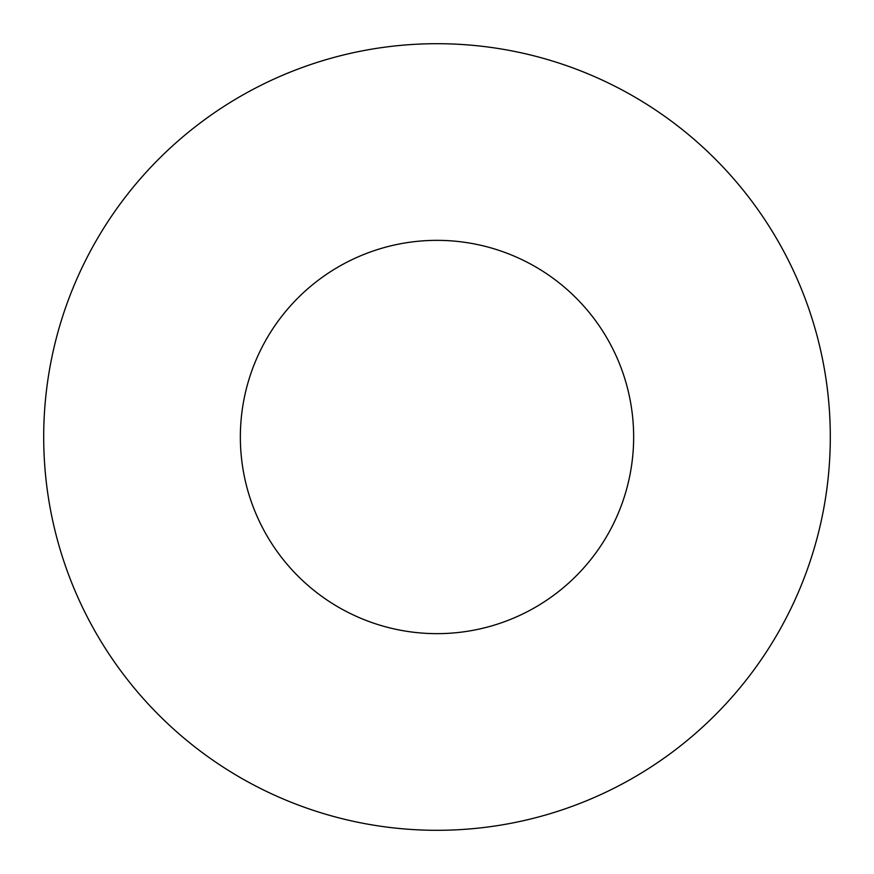 <?xml version="1.0" encoding="UTF-8"?>
<svg xmlns="http://www.w3.org/2000/svg" width="874" height="874" viewBox="0 0 874 874"><rect width="100%" height="100%" fill="white"/><g stroke="black" fill="none" stroke-linecap="round" stroke-linejoin="round"><path stroke-width="0.66" stroke-dasharray="4.37 3.28" d="M633.65 437A196.65 196.65 0 0 0 437 240.35A196.65 196.65 0 0 0 240.35 437A196.65 196.65 0 0 0 437 633.65A196.65 196.65 0 0 0 633.65 437M830.3 437A393.3 393.3 0 0 0 437 43.7A393.3 393.3 0 0 0 43.7 437A393.3 393.3 0 0 0 437 830.3A393.3 393.3 0 0 0 830.3 437"/><path stroke-width="1.31" d="M633.65 437A196.65 196.65 0 0 0 437 240.35A196.65 196.65 0 0 0 240.35 437A196.65 196.65 0 0 0 437 633.65A196.65 196.65 0 0 0 633.65 437M830.3 437A393.3 393.3 0 0 0 437 43.7A393.3 393.3 0 0 0 43.7 437A393.3 393.3 0 0 0 437 830.3A393.3 393.3 0 0 0 830.3 437"/></g></svg>
